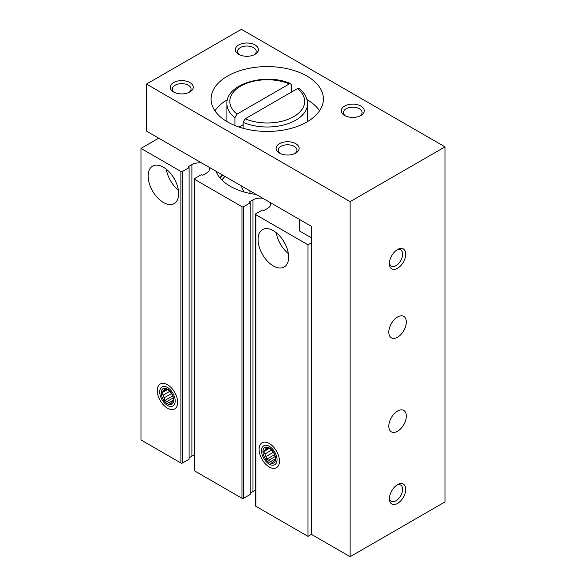 <?xml version="1.0" encoding="UTF-8"?>
<svg xmlns="http://www.w3.org/2000/svg" width="586" height="586" viewBox="0 0 586 586"><rect width="100%" height="100%" fill="white"/><g stroke="black" fill="none" stroke-linecap="round" stroke-linejoin="round"><path stroke-width="0.88" d="M158.703 138.164L140.992 148.397L180.898 171.434A1.15 0.667 0 0 0 182.532 171.434L189.088 167.655L188.677 166.475A1.15 0.667 0 0 0 188.34 166.944A1.15 0.667 0 0 0 188.677 167.413M189.088 167.655L189.088 459.219L182.532 462.999A1.15 0.667 0 0 1 180.898 462.999L140.992 439.961L140.992 148.397M167.464 408.215A14.401 8.314 -120 0 0 177.646 402.34A14.401 8.314 -120 0 0 167.464 384.702A14.401 8.314 -120 0 0 157.282 390.584A14.401 8.314 -120 0 0 167.464 408.215M163.391 202.478A21.601 12.467 -120 0 0 174.189 203.547A21.601 12.467 -120 0 0 174.189 178.605A21.601 12.467 -120 0 0 152.587 166.131A21.601 12.467 -120 0 0 149.284 183.44A21.601 12.467 -120 0 0 163.391 202.478M188.677 166.475L191.9 164.615A10.365 5.985 0 0 1 201.811 163.055M189.088 457.805L191.9 456.179L191.9 164.615M194.413 455.117A10.365 5.985 0 0 0 191.9 456.179M194.413 178.957A1.15 0.667 0 0 0 194.75 179.433L241.989 206.704A1.15 0.667 0 0 0 243.622 206.704L250.178 202.917L250.178 494.481L243.622 498.268A1.15 0.667 0 0 1 241.989 498.268L194.75 470.998A1.15 0.667 0 0 1 194.413 470.529L194.413 178.957A1.15 0.667 0 0 1 194.75 178.488L201.306 174.701L201.716 174.943A1.15 0.667 0 0 0 203.342 174.943L206.558 173.082A10.365 5.985 0 0 0 209.598 168.849A10.365 5.985 0 0 0 209.268 167.354M250.178 202.917L249.768 201.745A1.15 0.667 0 0 0 249.431 202.214A1.15 0.667 0 0 0 249.768 202.683M249.768 201.745L252.984 199.885A10.365 5.985 0 0 1 262.902 198.324M250.178 493.075L252.984 491.449L252.984 199.885M255.503 490.387A10.365 5.985 0 0 0 252.984 491.449M255.503 214.227A1.15 0.667 0 0 0 255.84 214.703L307.965 244.794L307.965 536.358L255.84 506.267A1.15 0.667 0 0 1 255.503 505.791L255.503 214.227A1.15 0.667 0 0 1 255.84 213.758L262.396 209.971L262.799 210.213A1.15 0.667 0 0 0 264.433 210.213L267.648 208.352A10.365 5.985 0 0 0 270.688 204.118A10.365 5.985 0 0 0 270.358 202.624M269.274 466.998A14.401 8.314 -120 0 0 279.456 461.116A14.401 8.314 -120 0 0 269.274 443.485A14.401 8.314 -120 0 0 259.093 449.359A14.401 8.314 -120 0 0 269.274 466.998M273.347 265.956A21.601 12.467 -120 0 0 284.151 267.026A21.601 12.467 -120 0 0 284.151 242.091A21.601 12.467 -120 0 0 262.55 229.617A21.601 12.467 -120 0 0 259.239 246.926A21.601 12.467 -120 0 0 273.347 265.956M307.965 244.794L311.43 242.802M307.965 536.358L311.43 534.366L311.43 226.343L146.485 131.11L146.485 84.084L350.12 201.65L350.12 556.7L311.43 534.366M311.43 237.857L299.417 230.921L299.417 219.406M256.155 194.427A52.41 30.26 180 0 1 216.014 171.251M219.86 177.785A52.41 30.26 180 0 1 222.475 174.98M220.182 178.173A51.839 29.93 180 0 1 222.892 175.221M173.331 177.192A14.401 8.314 -120 0 0 174.987 180.056M166.321 169.222A21.601 12.467 -120 0 0 178.378 190.106M283.294 240.678A14.401 8.314 -120 0 0 284.942 243.542M276.284 232.708A21.601 12.467 -120 0 0 288.341 253.591M291.381 92.134L291.381 85.08L290.663 83.754L289.323 83.915L237.015 114.116L234.949 117.654L234.949 125.543M146.485 84.084L241.381 29.3L445.008 146.866L445.008 501.916L350.12 556.7M227.536 121.939A56.153 32.42 0 0 0 288.73 128.971A56.153 32.42 0 0 0 323.399 99.019A56.153 32.42 0 0 0 267.238 66.592A56.153 32.42 0 0 0 211.085 99.019A56.153 32.42 0 0 0 227.536 121.939M173.573 91.965A11.522 6.651 0 0 0 189.864 91.965A11.522 6.651 0 0 0 189.864 82.56A11.522 6.651 0 0 0 173.573 82.56A11.522 6.651 0 0 0 173.573 91.965L173.573 91.965M279.456 153.093A11.522 6.651 0 0 0 295.747 153.093A11.522 6.651 0 0 0 295.747 143.687A11.522 6.651 0 0 0 279.456 143.687A11.522 6.651 0 0 0 279.456 153.093L279.456 153.093M238.729 54.344A11.522 6.651 0 0 0 255.02 54.344A11.522 6.651 0 0 0 255.02 44.939A11.522 6.651 0 0 0 238.729 44.939A11.522 6.651 0 0 0 238.729 54.344L238.729 54.344M344.619 115.471A11.522 6.651 0 0 0 360.91 115.471A11.522 6.651 0 0 0 360.91 106.073A11.522 6.651 0 0 0 344.619 106.073A11.522 6.651 0 0 0 344.619 115.471L344.619 115.471M445.008 146.866L350.12 201.65M397.564 431.259A12.387 7.149 120 0 0 405.651 420.345A12.387 7.149 120 0 0 403.754 410.42A12.387 7.149 120 0 0 391.375 417.569A12.387 7.149 120 0 0 391.375 431.867A12.387 7.149 120 0 0 397.564 431.259M397.564 337.206A12.387 7.149 120 0 0 405.651 326.292A12.387 7.149 120 0 0 403.754 316.367A12.387 7.149 120 0 0 391.375 323.516A12.387 7.149 120 0 0 391.375 337.814A12.387 7.149 120 0 0 397.564 337.206M397.564 503.44A11.522 6.651 120 0 0 405.71 489.332A11.522 6.651 120 0 0 397.564 484.629A11.522 6.651 120 0 0 389.419 498.737A11.522 6.651 120 0 0 397.564 503.44M397.564 268.307A11.522 6.651 120 0 0 405.71 254.199A11.522 6.651 120 0 0 397.564 249.497A11.522 6.651 120 0 0 389.419 263.605A11.522 6.651 120 0 0 397.564 268.307M360.06 115.918A9.339 5.391 0 0 0 362.104 112.556A9.339 5.391 0 0 0 352.765 107.165A9.339 5.391 0 0 0 343.433 112.556A9.339 5.391 0 0 0 345.476 115.918M254.17 54.784A9.339 5.391 0 0 0 256.214 51.422A9.339 5.391 0 0 0 246.874 46.03A9.339 5.391 0 0 0 237.542 51.422A9.339 5.391 0 0 0 239.586 54.784M294.897 153.539A9.339 5.391 0 0 0 296.941 150.177A9.339 5.391 0 0 0 287.601 144.786A9.339 5.391 0 0 0 278.269 150.177A9.339 5.391 0 0 0 280.313 153.539M189.007 92.405A9.339 5.391 0 0 0 191.051 89.043A9.339 5.391 0 0 0 181.719 83.652A9.339 5.391 0 0 0 172.379 89.043A9.339 5.391 0 0 0 174.423 92.405M389.463 262.645A9.339 5.391 120 0 0 391.353 266.103A9.339 5.391 120 0 0 396.019 265.634A9.339 5.391 120 0 0 402.121 257.408A9.339 5.391 120 0 0 400.685 249.929A9.339 5.391 120 0 0 396.751 250.017M389.463 497.778A9.339 5.391 120 0 0 391.353 501.235A9.339 5.391 120 0 0 396.019 500.766A9.339 5.391 120 0 0 402.121 492.54A9.339 5.391 120 0 0 400.685 485.062A9.339 5.391 120 0 0 396.751 485.149M319.575 110.776A56.153 32.42 0 0 0 307.013 99.642M227.471 99.642A56.153 32.42 0 0 0 214.908 110.776M243.095 128.29L243.095 122.357L245.153 118.819L297.468 88.618L299.021 88.581M243.095 124.708L239.044 127.052M243.966 191.966L241.542 186.744L242.194 186.37M221.911 180.041A48.953 28.267 180 0 1 224.995 176.437M175.199 400.927A10.944 6.321 60 0 1 167.464 405.395A10.944 6.321 60 0 1 159.722 391.99A10.944 6.321 60 0 1 167.464 387.522A10.944 6.321 60 0 1 175.199 400.927M173.778 400.106A8.929 5.157 60 0 1 164.307 400.949A8.929 5.157 60 0 1 164.307 388.32A8.929 5.157 60 0 1 173.778 400.106M167.34 389.69L161.758 392.906L163.128 391.302A7.398 4.27 60 0 1 164.153 389.837L164.725 388.694L167.061 389.58A7.398 4.27 60 0 1 169.112 390.767L172.013 394.378A7.398 4.27 60 0 1 173.046 397.022L173.61 399.747L173.046 400.897A7.398 4.27 60 0 1 172.013 402.355L170.651 403.966L169.112 402.619A7.398 4.27 60 0 1 167.061 401.432L173.258 397.85M161.758 392.906L163.128 395.169L169.808 391.316M172.709 395.931L164.725 400.546L164.153 397.821A7.398 4.27 60 0 1 163.128 395.169M164.725 400.546L167.061 401.432M169.112 402.619L173.463 400.106M164.153 397.821L171.566 393.543M163.128 391.302L166.519 389.346M164.153 389.837L165.618 388.994M277.017 459.71A10.944 6.321 60 0 1 269.274 464.178A10.944 6.321 60 0 1 261.539 450.773A10.944 6.321 60 0 1 269.274 446.305A10.944 6.321 60 0 1 277.017 459.71M275.588 458.882A8.929 5.157 60 0 1 266.117 459.732A8.929 5.157 60 0 1 266.117 447.103A8.929 5.157 60 0 1 275.588 458.882M269.157 448.473L263.575 451.689L264.945 450.085A7.398 4.27 60 0 1 265.971 448.62L266.535 447.477L268.871 448.363A7.398 4.27 60 0 1 270.93 449.55L273.83 453.161A7.398 4.27 60 0 1 274.856 455.805L275.427 458.53L274.856 459.68A7.398 4.27 60 0 1 273.83 461.138L272.461 462.75L270.93 461.402A7.398 4.27 60 0 1 268.871 460.215L275.068 456.633M263.575 451.689L264.945 453.952L271.626 450.099M274.526 454.714L266.535 459.329L265.971 456.604A7.398 4.27 60 0 1 264.945 453.952M266.535 459.329L268.871 460.215M270.93 461.402L275.274 458.889M265.971 456.604L273.376 452.326M264.945 450.085L268.329 448.129M265.971 448.62L267.428 447.777M180.898 462.999L180.898 171.434M182.532 462.999L182.532 171.434M194.75 470.998L194.75 179.433M241.989 498.268L241.989 206.704M243.622 498.268L243.622 206.704M255.84 506.267L255.84 214.703M289.323 83.915A37.438 21.616 0 0 0 240.765 86.083A37.438 21.616 0 0 0 237.015 114.116M290.685 83.71C266.22 72.305 225.771 83.739 226.921 103.722A40.317 23.279 0 0 0 234.949 117.654M245.153 118.819A37.438 21.616 0 0 0 293.711 116.651A37.438 21.616 0 0 0 297.468 88.618M243.095 122.357A40.317 23.279 0 0 0 295.747 120.174A40.317 23.279 0 0 0 307.555 103.722C307.284 97.686 304.449 92.632 299.043 88.545M307.555 121.58L307.555 103.722M226.921 121.58L226.921 103.722M249.966 193.424L249.966 190.853"/></g></svg>
